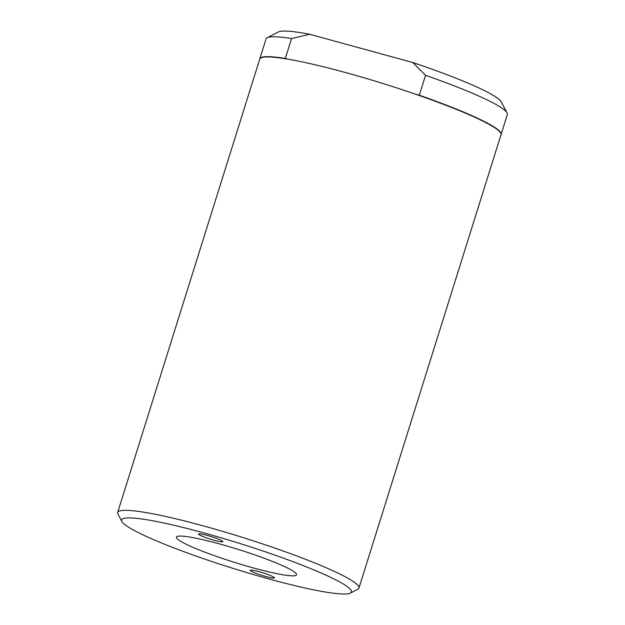 <?xml version="1.0" encoding="UTF-8"?>
<svg xmlns="http://www.w3.org/2000/svg" width="625" height="625" viewBox="0 0 625 625"><rect width="100%" height="100%" fill="white"/><g stroke="black" fill="none" stroke-linecap="round" stroke-linejoin="round"><path stroke-width="0.94" d="M258.812 571.625A12.734 1.359 17.4 0 1 274.445 577.875A12.734 1.359 17.4 0 1 261.883 575.367A12.734 1.359 17.4 0 1 250.141 570.258A12.734 1.359 17.4 0 1 258.812 571.625M207.266 535.398A12.734 1.359 17.4 0 1 222.891 541.648A12.734 1.359 17.4 0 1 210.336 539.141A12.734 1.359 17.4 0 1 198.594 534.031A12.734 1.359 17.4 0 1 207.266 535.398M350.359 593.086L357.805 589.25A126.43 13.531 -162.6 0 0 358.945 588.078L501.023 134.703A126.43 13.531 -162.6 0 0 384.422 83.977A126.43 13.531 -162.6 0 0 259.734 59.086L117.648 512.461A126.43 13.531 -162.6 0 0 117.914 514.07L121.844 521.469A120.438 12.891 -162.6 0 0 126.328 525.719A120.438 12.891 -162.6 0 0 245.062 572.062A120.438 12.891 -162.6 0 0 350.359 593.086A120.438 12.891 -162.6 0 0 240.367 543.656A120.438 12.891 -162.6 0 0 121.844 521.469M178.953 540.156A62.914 6.734 17.4 0 1 176.93 536.617A62.914 6.734 17.4 0 1 238.531 549.531A62.914 6.734 17.4 0 1 296.477 574.086A62.914 6.734 17.4 0 1 246.984 566.141A62.914 6.734 17.4 0 1 178.953 540.156M288.047 59.188L285.32 58.445L291.555 38.547L309.711 34.266L412.742 62.539L425.555 75.312L419.32 95.211L414.977 94.023M291.555 38.547A126.43 13.531 -162.6 0 0 267.195 37.734A126.43 13.531 -162.6 0 0 266.055 38.898L259.82 58.797A126.43 13.531 -162.6 0 0 259.781 58.945M285.32 58.445A126.43 13.531 -162.6 0 0 259.82 58.797M501.062 134.555A126.43 13.531 -162.6 0 0 501.109 134.414A126.43 13.531 -162.6 0 0 419.32 95.211M309.711 34.266A117.445 12.57 -162.6 0 0 278.359 31.977L267.195 37.734M501.109 134.414L507.352 114.516A126.43 13.531 -162.6 0 0 507.086 112.906L501.195 101.805A117.445 12.57 -162.6 0 0 412.742 62.539M507.086 112.906A126.43 13.531 -162.6 0 0 425.555 75.312M358.945 588.078A126.43 13.531 -162.6 0 0 242.344 537.359A126.43 13.531 -162.6 0 0 117.648 512.461"/></g></svg>
